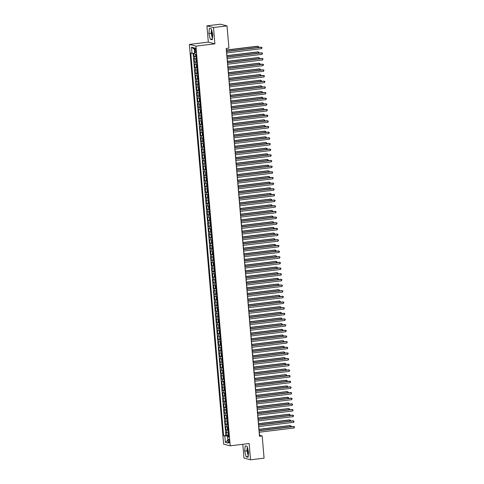 <?xml version="1.0" encoding="UTF-8"?>
<svg xmlns="http://www.w3.org/2000/svg" width="484" height="484" viewBox="0 0 484 484"><rect width="100%" height="100%" fill="white"/><g stroke="black" fill="none" stroke-linecap="round" stroke-linejoin="round"><path stroke-width="0.73" d="M247.608 448.172A4.459 1.343 -96.9 0 0 247.524 450.955A4.459 1.343 -96.9 0 0 248.359 454.591M229.368 441.184A1.827 0.551 -96.9 0 0 228.581 439.218A1.827 0.551 -96.9 0 0 228.236 440.888A1.827 0.551 -96.9 0 0 229.023 442.854A1.827 0.551 -96.9 0 0 229.368 441.184M212.567 37.056A4.459 1.343 83.1 0 1 211.726 33.42A4.459 1.343 83.1 0 1 211.811 30.637M242.793 444.294L243.978 458.1L250.549 459.8L264.082 458.154L262.177 435.933L259.515 435.243L259.255 432.224M189.365 44.425L223.632 444.13L230.202 445.825L195.935 46.125L189.365 44.425L208.32 42.12L214.884 43.82L213.486 27.546L206.922 25.846L208.32 42.12M206.922 25.846L220.456 24.2L227.02 25.9L213.486 27.546M193.691 53.373L193.945 56.374L196.123 56.198M196.347 58.836L194.144 58.637L194.435 62.031L196.607 61.861M196.831 64.499L194.628 64.299L194.919 67.693L197.091 67.518M197.321 70.162L195.112 69.956L195.403 73.356L197.575 73.181M197.805 75.825L195.596 75.619L195.887 79.019L198.065 78.844M198.289 81.487L196.081 81.282L196.377 84.676L198.549 84.506M198.773 87.144L196.571 86.945L196.861 90.339L199.033 90.169M199.263 92.807L197.055 92.607L197.345 96.001L199.517 95.826M199.747 98.47L197.539 98.264L197.829 101.664L200.007 101.489M200.231 104.133L198.023 103.927L198.319 107.327L200.17 107.097M200.715 109.789L198.513 109.59L198.803 112.984L200.975 112.814M201.199 115.452L198.997 115.252L199.287 118.647L201.459 118.471M201.689 121.115L199.481 120.909L199.771 124.309L201.943 124.134M202.173 126.778L199.965 126.572L200.255 129.972L202.433 129.797M202.657 132.441L200.455 132.235L200.745 135.635L202.917 135.459M203.141 138.097L200.939 137.898L201.229 141.292L203.08 141.068M203.631 143.76L201.423 143.56L201.713 146.954L203.885 146.779M204.115 149.423L201.907 149.217L202.197 152.617L204.375 152.442M204.599 155.086L202.391 154.88L202.687 158.28L204.859 158.105M205.083 160.748L202.881 160.543L203.171 163.937L205.343 163.767M205.573 166.405L203.365 166.206L203.655 169.6L205.827 169.43M206.057 172.068L203.849 171.868L204.139 175.262L206.317 175.087M206.541 177.731L204.333 177.525L204.623 180.925L206.801 180.75M207.025 183.394L204.823 183.188L205.113 186.588L207.285 186.413M207.509 189.05L205.307 188.851L205.597 192.245L207.769 192.075M207.999 194.713L205.791 194.514L206.081 197.908L208.253 197.732M208.483 200.376L206.275 200.17L206.565 203.57L208.743 203.395M208.967 206.039L206.759 205.833L207.055 209.233L209.227 209.058M209.451 211.702L207.249 211.496L207.539 214.896L209.391 214.666M209.941 217.358L207.733 217.159L208.023 220.553L210.195 220.383M210.425 223.021L208.217 222.821L208.507 226.216L210.685 226.04M210.909 228.684L208.701 228.478L208.991 231.878L211.169 231.703M211.393 234.347L209.191 234.141L209.481 237.541L211.653 237.366M211.877 240.01L209.675 239.804L209.965 243.198L212.137 243.028M212.367 245.666L210.159 245.467L210.449 248.861L212.307 248.637M212.851 251.329L210.643 251.129L210.933 254.523L213.111 254.348M213.335 256.992L211.127 256.786L211.423 260.186L213.595 260.011M213.819 262.655L211.617 262.449L211.907 265.849L213.759 265.619M214.309 268.311L212.101 268.112L212.391 271.506L214.563 271.336M214.793 273.974L212.585 273.775L212.875 277.169L215.053 276.993M215.277 279.637L213.069 279.431L213.359 282.831L215.537 282.656M215.761 285.3L213.559 285.094L213.849 288.494L215.701 288.264M216.245 290.963L214.043 290.757L214.333 294.157L216.505 293.982M216.735 296.619L214.527 296.42L214.817 299.814L216.989 299.644M217.219 302.282L215.011 302.083L215.301 305.477L217.479 305.301M217.703 307.945L215.495 307.739L215.791 311.139L217.963 310.964M218.187 313.608L215.985 313.402L216.275 316.802L218.447 316.627M218.677 319.271L216.469 319.065L216.759 322.459L218.617 322.235M219.161 324.927L216.953 324.728L217.243 328.122L219.421 327.952M219.645 330.59L217.437 330.391L217.733 333.785L219.905 333.609M220.129 336.253L217.927 336.047L218.217 339.447L220.389 339.272M220.613 341.916L218.411 341.71L218.701 345.11L220.873 344.935M221.103 347.572L218.895 347.373L219.185 350.767L221.363 350.597M221.587 353.235L219.379 353.036L219.669 356.43L221.847 356.254M222.071 358.898L219.869 358.692L220.159 362.092L222.331 361.917M222.555 364.561L220.353 364.355L220.643 367.755L222.815 367.58M223.045 370.224L220.837 370.018L221.127 373.418L223.299 373.243M223.529 375.88L221.321 375.681L221.612 379.075L223.789 378.905M224.013 381.543L221.805 381.344L222.102 384.738L224.273 384.562M224.497 387.206L222.295 387L222.586 390.4L224.437 390.177M224.987 392.869L222.779 392.663L223.07 396.063L224.921 395.833M225.471 398.532L223.263 398.326L223.554 401.72L225.732 401.551M225.955 404.188L223.747 403.989L224.038 407.383L226.216 407.213M226.439 409.851L224.237 409.652L224.528 413.046L226.7 412.87M226.923 415.514L224.721 415.308L225.012 418.708L227.184 418.533M227.413 421.177L225.205 420.971L225.496 424.371L227.668 424.196M227.897 426.834L225.689 426.634L225.98 430.028L227.837 429.804M227.02 25.9L228.926 48.122L226.222 48.448L259.466 436.259L262.177 435.933M194.707 49.628L194.816 50.874A1.773 0.532 -96.9 0 0 195.578 52.774A1.773 0.532 -96.9 0 0 195.917 51.159L195.808 49.913A1.773 0.532 -96.9 0 0 195.046 48.007A1.773 0.532 -96.9 0 0 194.707 49.628L195.76 49.501M228.72 436.471L227.541 436.834L228.781 437.155L195.972 54.438L194.731 54.117L194.193 47.886L191.495 47.19L192.033 53.415L190.787 53.095L223.596 435.812L227.716 436.054L227.776 436.762M227.541 436.834L228.073 443.06L225.375 442.364L224.842 436.138M196.153 56.574L193.945 56.374M193.11 53.391L225.871 435.539L228.642 435.515M228.381 432.496L226.173 432.297L226.47 435.691M228.188 430.234L225.98 430.028M227.704 424.571L225.496 424.371M227.22 418.908L225.012 418.708M226.73 413.251L224.528 413.046M226.246 407.589L224.038 407.383M225.762 401.926L223.554 401.72M225.278 396.263L223.07 396.063M224.788 390.6L222.586 390.4M224.304 384.943L222.102 384.738M223.82 379.281L221.612 379.075M223.336 373.618L221.127 373.418M222.852 367.955L220.643 367.755M222.362 362.298L220.159 362.092M221.878 356.635L219.669 356.43M221.394 350.973L219.185 350.767M220.91 345.31L218.701 345.11M220.42 339.647L218.217 339.447M219.936 333.99L217.733 333.785M219.452 328.327L217.243 328.122M218.968 322.665L216.759 322.459M218.478 317.002L216.275 316.802M217.994 311.339L215.791 311.139M217.51 305.682L215.301 305.477M217.026 300.019L214.817 299.814M216.542 294.357L214.333 294.157M216.052 288.694L213.849 288.494M215.568 283.037L213.359 282.831M215.084 277.374L212.875 277.169M214.6 271.712L212.391 271.506M214.109 266.049L211.907 265.849M213.626 260.386L211.423 260.186M213.142 254.729L210.933 254.523M212.657 249.066L210.449 248.861M212.173 243.404L209.965 243.198M211.683 237.741L209.481 237.541M211.199 232.078L208.991 231.878M210.715 226.421L208.507 226.216M210.231 220.758L208.023 220.553M209.741 215.096L207.539 214.896M209.257 209.433L207.055 209.233M208.773 203.776L206.565 203.57M208.289 198.113L206.081 197.908M207.805 192.451L205.597 192.245M207.315 186.788L205.113 186.588M206.831 181.125L204.623 180.925M206.347 175.468L204.139 175.262M205.863 169.805L203.655 169.6M205.373 164.143L203.171 163.937M204.889 158.48L202.687 158.28M204.405 152.817L202.197 152.617M203.921 147.16L201.713 146.954M203.437 141.497L201.229 141.292M202.947 135.835L200.745 135.635M202.463 130.172L200.255 129.972M201.979 124.515L199.771 124.309M201.495 118.852L199.287 118.647M201.005 113.189L198.803 112.984M200.521 107.527L198.319 107.327M200.037 101.864L197.829 101.664M199.553 96.207L197.345 96.001M199.063 90.544L196.861 90.339M198.579 84.882L196.377 84.676M198.095 79.219L195.887 79.019M197.611 73.556L195.403 73.356M197.127 67.899L194.919 67.693M196.637 62.236L194.435 62.031M250.549 459.8L249.151 443.526L230.202 445.825M214.884 43.82L195.935 46.125M259.122 430.639L258.771 426.561M258.631 424.982L258.281 420.899M258.147 419.319L257.797 415.242M257.663 413.657L257.313 409.579M257.179 407.994L256.829 403.916M256.689 402.331L256.345 398.253M256.205 396.674L255.854 392.591M255.721 391.011L255.37 386.934M255.237 385.349L254.887 381.271M254.747 379.686L254.403 375.608M254.263 374.029L253.912 369.945M253.779 368.366L253.428 364.289M253.295 362.704L252.944 358.626M252.811 357.041L252.46 352.963M252.321 351.378L251.976 347.3M251.837 345.721L251.486 341.637M251.353 340.058L251.002 335.981M250.869 334.396L250.518 330.318M250.379 328.733L250.034 324.655M249.895 323.07L249.544 318.992M249.411 317.413L249.06 313.329M248.927 311.75L248.576 307.673M248.443 306.088L248.092 302.01M247.953 300.425L247.608 296.347M247.469 294.768L247.118 290.684M246.985 289.105L246.634 285.028M246.501 283.442L246.15 279.365M246.011 277.78L245.666 273.702M245.527 272.117L245.176 268.039M245.043 266.46L244.692 262.376M244.559 260.797L244.208 256.72M244.075 255.135L243.724 251.057M243.585 249.472L243.24 245.394M243.101 243.809L242.75 239.731M242.617 238.152L242.266 234.068M242.133 232.489L241.782 228.412M241.643 226.827L241.298 222.749M241.159 221.164L240.808 217.086M240.675 215.507L240.324 211.423M240.191 209.844L239.84 205.767M239.707 204.181L239.356 200.104M239.217 198.519L238.866 194.441M238.733 192.856L238.382 188.778M238.249 187.199L237.898 183.115M237.765 181.536L237.414 177.459M237.275 175.873L236.93 171.796M236.791 170.211L236.44 166.133M236.307 164.548L235.956 160.47M235.823 158.891L235.472 154.807M235.333 153.228L234.988 149.151M234.849 147.566L234.498 143.488M234.365 141.903L234.014 137.825M233.881 136.246L233.53 132.162M233.397 130.583L233.046 126.505M232.907 124.92L232.562 120.843M232.423 119.258L232.072 115.18M231.939 113.595L231.588 109.517M231.455 107.938L231.104 103.854M230.965 102.275L230.62 98.198M230.481 96.612L230.13 92.535M229.997 90.95L229.646 86.872M229.513 85.287L229.162 81.209M229.029 79.63L228.678 75.546M228.539 73.967L228.194 69.89M228.055 68.305L227.704 64.227M227.571 62.642L227.22 58.564M227.087 56.985L226.736 52.901M226.597 51.322L226.355 48.436M228.678 435.939L227.716 436.054M194.665 53.343L192.033 53.415M225.871 435.539L223.596 435.812M194.308 49.193L191.495 47.19M225.375 442.364L227.831 440.216M208.858 33.541L210.316 39.265L212.294 39.773L212.815 34.564L211.357 28.846L209.378 28.338L208.858 33.541L211.133 33.269L212.434 38.375M248.086 457.307L248.607 452.104L247.155 446.381L245.176 445.873L244.656 451.076L246.108 456.799L248.086 457.307M211.514 29.457L211.133 33.269M212.367 39.01L210.316 39.265M247.306 446.998L246.925 450.804L248.232 455.91M248.165 456.551L246.108 456.799M246.925 450.804L244.656 451.076M226.482 51.504L261.457 47.25L261.578 48.666L226.603 52.919M226.47 51.334L261.015 47.136L262.062 47.559L261.578 48.666M195.306 54.262L195.802 56.15L195.651 54.353M258.008 47.505L257.905 46.337L257.464 46.222L226.488 49.985M195.923 55.115L195.838 54.438M258.305 47.468L258.517 46.639L257.905 46.337L226.5 50.154M226.966 57.166L261.941 52.913L262.062 54.329L227.093 58.582M226.954 56.997L261.499 52.798L262.552 53.216L262.062 54.329M227.456 62.829L262.431 58.576L262.552 59.992L227.577 64.245M227.438 62.66L261.983 58.461L263.036 58.879L262.552 59.992M227.94 68.486L262.915 64.239L263.036 65.655L228.061 69.902M227.928 68.323L262.467 64.124L263.52 64.541L263.036 65.655M228.424 74.149L263.399 69.896L263.52 71.311L228.545 75.564M228.412 73.985L262.957 69.781L264.004 70.204L263.52 71.311M196.359 58.957L196.056 58.994L196.365 59.03M196.05 59.006L195.748 59.471L196.286 61.813L196.056 58.994M258.492 53.167L258.396 51.994L257.948 51.879L226.972 55.648M196.407 60.778L196.322 60.101M258.789 53.131L259 52.302L258.396 51.994L226.984 55.811M196.843 64.62L196.54 64.656L196.849 64.693M196.534 64.668L196.383 66.828L196.776 67.47L196.54 64.656M258.976 58.824L258.879 57.656L258.432 57.542L227.456 61.311M196.94 65.763L197 66.447M259.279 58.788L259.484 57.959L258.879 57.656L227.468 61.474M197.018 70.331L196.867 72.491L197.272 73.151L197.018 70.331M259.466 64.487L259.363 63.319L258.922 63.204L227.94 66.967M197.43 71.426L197.484 72.104M259.763 64.451L259.969 63.622L259.363 63.319L227.958 67.137M197.817 75.946L197.514 75.982L197.823 76.012M197.502 75.994L197.351 78.154L197.756 78.813L197.502 75.994M259.95 70.15L259.847 68.982L259.406 68.867L228.424 72.63M197.914 77.089L197.968 77.767M260.247 70.113L260.459 69.285L259.847 68.982L228.442 72.8M228.908 79.812L263.883 75.558L264.004 76.974L229.029 81.227M228.896 79.642L263.441 75.444L264.494 75.867L264.004 76.974M198.301 81.602L197.998 81.645L198.307 81.675M197.992 81.657L197.835 83.817L198.24 84.47L197.992 81.657M260.434 75.813L260.332 74.639L259.89 74.524L228.914 78.293M198.398 82.752L198.458 83.43M260.731 75.776L260.943 74.947L260.332 74.639L228.926 78.456M229.398 85.474L264.367 81.221L264.488 82.637L229.519 86.89M229.38 85.305L263.925 81.106L264.978 81.524L264.488 82.637M198.785 87.265L198.482 87.302L198.791 87.338M198.476 87.314L198.325 89.473L198.718 90.121L198.476 87.314M260.918 81.469L260.822 80.302L260.374 80.187L229.398 83.956M198.833 89.086L198.755 88.409M261.221 81.433L261.427 80.61L260.822 80.302L229.41 84.119M229.882 91.131L264.857 86.884L264.978 88.3L230.003 92.547M229.864 90.968L264.409 86.769L265.462 87.187L264.978 88.3M199.269 92.928L198.966 92.964L199.275 92.995M198.96 92.976L198.809 95.136L199.202 95.778L198.966 92.964M261.402 87.132L261.306 85.964L260.864 85.85L229.882 89.613M199.317 94.749L199.239 94.065M261.705 87.096L261.911 86.267L261.306 85.964L229.894 89.782M230.366 96.794L265.341 92.547L265.462 93.963L230.487 98.21M230.354 96.631L264.899 92.432L265.946 92.849L265.462 93.963M199.444 98.639L199.293 100.799L199.686 101.44L199.456 98.627M261.892 92.795L261.79 91.627L261.348 91.512L230.366 95.275M199.807 100.406L199.723 99.728M262.189 92.759L262.395 91.93L261.79 91.627L230.384 95.445M230.85 102.457L265.825 98.204L265.946 99.619L230.971 103.872M230.838 102.287L265.383 98.089L266.43 98.512L265.946 99.619M200.243 104.254L199.632 104.762L199.777 106.462L200.491 107.152M199.94 104.29L200.249 104.32M262.376 98.458L262.274 97.29L261.832 97.175L230.856 100.938M200.34 105.397L200.4 106.075M262.673 98.421L262.885 97.593L262.274 97.29L230.868 101.108M231.334 108.12L266.309 103.866L266.43 105.282L231.461 109.535M231.322 107.95L265.867 103.751L266.92 104.175L266.43 105.282M200.727 109.91L200.424 109.947L200.733 109.983M200.418 109.959L200.261 112.125L200.66 112.766L200.424 109.947M262.86 104.12L262.764 102.947L262.316 102.832L231.34 106.601M200.824 111.06L200.884 111.737M263.157 104.084L263.369 103.255L262.764 102.947L231.352 106.764M231.824 113.782L266.799 109.529L266.92 110.945L231.945 115.198M231.806 113.613L266.351 109.414L267.404 109.832L266.92 110.945M201.211 115.573L200.908 115.609L201.217 115.646M200.902 115.622L200.751 117.781L201.144 118.423L200.908 115.609M263.344 109.777L263.248 108.61L262.8 108.495L231.824 112.264M201.308 116.717L201.368 117.4M263.647 109.741L263.853 108.912L263.248 108.61L231.836 112.427M232.308 119.439L267.283 115.192L267.404 116.608L232.429 120.855M232.296 119.276L266.835 115.077L267.888 115.495L267.404 116.608M201.386 121.284L201.235 123.444L201.628 124.085L201.398 121.272M263.834 115.44L263.732 114.272L263.29 114.157L232.308 117.921M201.798 122.379L201.852 123.057M264.131 115.404L264.337 114.575L263.732 114.272L232.326 118.09M232.792 125.102L267.767 120.855L267.888 122.264L232.913 126.518M232.78 124.939L267.325 120.74L268.372 121.157L267.888 122.264M233.276 130.765L268.251 126.512L268.372 127.927L233.397 132.18M233.264 130.595L267.809 126.397L268.862 126.82L268.372 127.927M233.766 136.428L268.735 132.174L268.856 133.59L233.887 137.843M233.748 136.258L268.293 132.059L269.346 132.477L268.856 133.59M234.25 142.09L269.225 137.837L269.346 139.253L234.371 143.506M234.232 141.921L268.777 137.722L269.83 138.14L269.346 139.253M234.734 147.747L269.709 143.5L269.83 144.916L234.855 149.163M234.722 147.584L269.267 143.385L270.314 143.802L269.83 144.916M235.218 153.41L270.193 149.157L270.314 150.572L235.339 154.826M235.206 153.246L269.751 149.042L270.798 149.465L270.314 150.572M235.702 159.073L270.677 154.82L270.798 156.235L235.829 160.488M235.69 158.903L270.235 154.705L271.288 155.128L270.798 156.235M236.192 164.735L271.167 160.482L271.288 161.898L236.313 166.151M236.174 164.566L270.719 160.367L271.772 160.785L271.288 161.898M236.676 170.392L271.651 166.145L271.772 167.561L236.797 171.808M236.664 170.229L271.203 166.03L272.256 166.448L271.772 167.561M237.16 176.055L272.135 171.808L272.256 173.224L237.281 177.471M237.148 175.892L271.693 171.693L272.74 172.11L272.256 173.224M237.644 181.718L272.619 177.465L272.74 178.88L237.765 183.133M237.632 181.548L272.177 177.35L273.23 177.773L272.74 178.88M238.134 187.381L273.103 183.127L273.23 184.543L238.255 188.796M238.116 187.211L272.661 183.012L273.714 183.436L273.23 184.543M238.618 193.043L273.593 188.79L273.714 190.206L238.739 194.459M238.6 192.874L273.145 188.675L274.198 189.093L273.714 190.206M239.102 198.7L274.077 194.453L274.198 195.869L239.223 200.116M239.09 198.537L273.635 194.338L274.682 194.756L274.198 195.869M239.586 204.363L274.561 200.116L274.682 201.525L239.707 205.779M239.574 204.2L274.119 200.001L275.166 200.418L274.682 201.525M240.076 210.026L275.045 205.773L275.166 207.188L240.197 211.441M240.058 209.856L274.603 205.658L275.656 206.081L275.166 207.188M240.56 215.689L275.535 211.435L275.656 212.851L240.681 217.104M240.542 215.519L275.087 211.32L276.14 211.738L275.656 212.851M241.044 221.351L276.019 217.098L276.14 218.514L241.165 222.767M241.032 221.182L275.571 216.983L276.624 217.401L276.14 218.514M241.528 227.008L276.503 222.761L276.624 224.177L241.649 228.424M241.516 226.845L276.062 222.646L277.108 223.063L276.624 224.177M242.012 232.671L276.987 228.418L277.108 229.833L242.133 234.087M242 232.508L276.546 228.303L277.598 228.726L277.108 229.833M242.502 238.334L277.471 234.081L277.598 235.496L242.623 239.749M242.484 238.164L277.029 233.966L278.082 234.389L277.598 235.496M242.986 243.996L277.961 239.743L278.082 241.159L243.107 245.412M242.974 243.827L277.513 239.628L278.566 240.046L278.082 241.159M243.47 249.653L278.445 245.406L278.566 246.822L243.591 251.069M243.458 249.49L278.004 245.291L279.05 245.709L278.566 246.822M243.954 255.316L278.929 251.069L279.05 252.485L244.075 256.732M243.942 255.153L278.488 250.954L279.54 251.371L279.05 252.485M244.444 260.979L279.413 256.726L279.534 258.141L244.565 262.395M244.426 260.809L278.972 256.611L280.024 257.034L279.534 258.141M244.928 266.642L279.903 262.388L280.024 263.804L245.049 268.057M244.91 266.472L279.456 262.274L280.508 262.697L280.024 263.804M245.412 272.304L280.387 268.051L280.508 269.467L245.533 273.72M245.4 272.135L279.946 267.936L280.992 268.354L280.508 269.467M245.896 277.961L280.871 273.714L280.992 275.13L246.017 279.377M245.884 277.798L280.43 273.599L281.476 274.017L280.992 275.13M246.38 283.624L281.355 279.377L281.476 280.787L246.507 285.04M246.368 283.461L280.914 279.262L281.966 279.679L281.476 280.787M246.87 289.287L281.845 285.034L281.966 286.449L246.991 290.702M246.852 289.117L281.398 284.919L282.45 285.342L281.966 286.449M247.354 294.95L282.329 290.696L282.45 292.112L247.475 296.365M247.342 294.78L281.882 290.582L282.934 290.999L282.45 292.112M247.838 300.612L282.813 296.359L282.934 297.775L247.959 302.028M247.826 300.443L282.372 296.244L283.418 296.662L282.934 297.775M248.322 306.269L283.297 302.022L283.418 303.438L248.443 307.685M248.31 306.106L282.856 301.907L283.908 302.325L283.418 303.438M248.812 311.932L283.781 307.679L283.902 309.094L248.933 313.348M248.794 311.769L283.34 307.564L284.392 307.987L283.902 309.094M249.296 317.595L284.271 313.342L284.392 314.757L249.417 319.01M249.278 317.425L283.824 313.227L284.876 313.65L284.392 314.757M249.78 323.258L284.755 319.004L284.876 320.42L249.901 324.673M249.768 323.088L284.314 318.889L285.36 319.307L284.876 320.42M250.264 328.914L285.239 324.667L285.36 326.083L250.385 330.33M250.252 328.751L284.798 324.552L285.844 324.97L285.36 326.083M202.185 126.899L201.882 126.935L202.191 126.965M201.87 126.947L201.719 129.107L202.112 129.748L201.882 126.935M264.318 121.103L264.216 119.935L263.774 119.82L232.792 123.583M202.233 128.714L202.282 128.042M264.615 121.067L264.827 120.238L264.216 119.935L232.81 123.753M202.669 132.562L202.366 132.598L202.675 132.628M202.36 132.61L202.058 133.07L202.596 135.411L202.366 132.598M264.802 126.766L264.7 125.598L264.258 125.483L233.282 129.246M202.717 134.377L202.766 133.705M265.099 126.729L265.311 125.9L264.7 125.598L233.294 129.416M203.153 138.218L202.548 138.733L202.693 140.433L203.401 141.122M202.85 138.255L203.159 138.291M265.286 132.428L265.19 131.255L264.742 131.14L233.766 134.909M203.086 141.074L202.844 138.267M203.25 139.368L203.31 140.045M265.589 132.392L265.795 131.563L265.19 131.255L233.778 135.072M203.637 143.881L203.334 143.917L203.643 143.954M203.328 143.929L203.177 146.089L203.582 146.749L203.328 143.929M265.77 138.085L265.674 136.918L265.232 136.803L234.25 140.572M203.74 145.025L203.794 145.708M266.073 138.049L266.279 137.22L265.674 136.918L234.262 140.735M204.127 149.544L203.824 149.58L204.133 149.61M203.812 149.592L203.661 151.752L204.066 152.412L203.812 149.592M266.26 143.748L266.158 142.58L265.716 142.465L234.734 146.228M204.224 150.687L204.278 151.365M266.557 143.712L266.769 142.883L266.158 142.58L234.752 146.398M204.611 155.207L204.308 155.243L204.617 155.273M204.302 155.255L204 155.715L204.538 158.056L204.302 155.255M266.744 149.411L266.642 148.243L266.2 148.128L235.224 151.891M204.708 156.35L204.768 157.028M267.041 149.375L267.253 148.546L266.642 148.243L235.236 152.061M205.095 160.863L204.792 160.906L205.101 160.936M204.786 160.918L204.484 161.378L205.028 163.719L204.792 160.906M267.228 155.074L267.132 153.9L266.684 153.785L235.708 157.554M205.143 162.684L205.059 162.007M267.531 155.037L267.737 154.208L267.132 153.9L235.72 157.717M205.579 166.526L205.276 166.563L205.585 166.599M205.27 166.575L205.119 168.734L205.512 169.382L205.276 166.563M267.712 160.73L267.616 159.563L267.168 159.448L236.192 163.217M205.627 168.347L205.549 167.67M268.015 160.694L268.221 159.871L267.616 159.563L236.204 163.38M205.754 172.237L205.603 174.397L205.996 175.039L205.767 172.225M268.203 166.393L268.1 165.226L267.658 165.111L236.676 168.874M206.166 173.332L206.22 174.016M268.499 166.357L268.705 165.528L268.1 165.226L236.694 169.043M206.553 177.852L206.251 177.888L206.559 177.918M206.244 177.9L206.087 180.06L206.493 180.72L206.244 177.9M268.687 172.056L268.584 170.888L268.142 170.773L237.16 174.536M206.65 178.995L206.71 179.673M268.983 172.02L269.195 171.191L268.584 170.888L237.178 174.706M207.037 183.515L206.735 183.551L207.043 183.581M206.728 183.563L206.571 185.723L206.977 186.382L206.728 183.563M269.171 177.719L269.074 176.551L268.626 176.436L237.65 180.199M207.134 184.658L207.194 185.336M269.467 177.682L269.679 176.854L269.074 176.551L237.662 180.369M207.521 189.171L207.219 189.208L207.527 189.244M207.213 189.22L207.061 191.386L207.461 192.039L207.213 189.22M269.655 183.382L269.558 182.208L269.11 182.093L238.134 185.862M207.618 190.321L207.678 190.998M269.957 183.345L270.163 182.516L269.558 182.208L238.146 186.025M208.005 194.834L207.703 194.871L208.011 194.907M207.697 194.883L207.545 197.042L207.938 197.684L207.697 194.883M270.145 189.038L270.042 187.871L269.6 187.756L238.618 191.525M208.053 196.655L207.975 195.978M270.441 189.002L270.647 188.173L270.042 187.871L238.636 191.688M208.495 200.497L208.193 200.533L208.501 200.564M208.18 200.545L208.029 202.705L208.422 203.347L208.193 200.533M270.629 194.701L270.526 193.533L270.084 193.418L239.102 197.182M208.543 202.312L208.459 201.634M270.925 194.665L271.137 193.836L270.526 193.533L239.12 197.351M208.979 206.16L208.677 206.196L208.985 206.226M208.671 206.208L208.368 206.668L208.906 209.009L208.677 206.196M271.113 200.364L271.01 199.196L270.568 199.081L239.592 202.844M209.076 207.303L209.136 207.981M271.409 200.328L271.621 199.499L271.01 199.196L239.604 203.014M209.463 211.823L208.852 212.331L209.003 214.031L209.711 214.721M209.397 214.672L209.155 211.871L209.469 211.889M271.597 206.027L271.5 204.859L271.052 204.744L240.076 208.507M209.56 212.966L209.62 213.644M271.899 205.99L272.105 205.162L271.5 204.859L240.088 208.677M209.947 217.479L209.645 217.516L209.953 217.552M209.639 217.528L209.487 219.694L209.881 220.335L209.639 217.528M272.081 211.689L271.984 210.516L271.542 210.401L240.56 214.17M210.044 218.629L210.104 219.306M272.383 211.653L272.589 210.824L271.984 210.516L240.572 214.333M210.123 223.191L209.971 225.35L210.365 225.992L210.135 223.178M272.571 217.346L272.468 216.179L272.026 216.064L241.044 219.833M210.534 224.286L210.588 224.969M272.867 217.31L273.073 216.481L272.468 216.179L241.062 219.996M210.921 228.805L210.619 228.841L210.927 228.871M210.613 228.853L210.31 229.313L210.849 231.654L210.619 228.841M273.055 223.009L272.952 221.841L272.51 221.726L241.528 225.49M211.018 229.948L211.078 230.626M273.351 222.973L273.563 222.144L272.952 221.841L241.546 225.659M211.405 234.468L211.103 234.504L211.411 234.534M211.097 234.516L210.794 234.976L211.333 237.317L211.103 234.504M273.539 228.672L273.442 227.504L272.994 227.389L242.018 231.152M211.454 236.283L211.369 235.605M273.835 228.636L274.047 227.807L273.442 227.504L242.03 231.322M211.889 240.124L211.587 240.167L211.895 240.197M211.581 240.179L211.429 242.339L211.823 242.98L211.587 240.167M274.023 234.335L273.926 233.161L273.478 233.046L242.502 236.815M211.938 241.946L211.986 241.274M274.325 234.298L274.531 233.469L273.926 233.161L242.514 236.978M212.373 245.787L211.768 246.302L211.913 247.996L212.621 248.691M212.077 245.824L212.379 245.86M274.513 239.991L274.41 238.824L273.968 238.709L242.986 242.478M212.476 246.931L212.53 247.614M274.809 239.955L275.015 239.132L274.41 238.824L243.004 242.641M212.863 251.45L212.561 251.486L212.869 251.517M212.549 251.498L212.397 253.658L212.791 254.3L212.561 251.486M274.997 245.654L274.894 244.487L274.452 244.372L243.47 248.135M212.96 252.594L213.014 253.277M275.293 245.618L275.505 244.789L274.894 244.487L243.488 248.304M213.347 257.113L213.045 257.149L213.353 257.179M213.039 257.161L212.736 257.621L213.275 259.962L213.039 257.161M275.481 251.317L275.378 250.149L274.936 250.034L243.96 253.797M213.444 258.256L213.504 258.934M275.777 251.281L275.989 250.452L275.378 250.149L243.972 253.967M213.831 262.776L213.226 263.284L213.371 264.984L214.079 265.674M213.765 265.625L213.523 262.824L213.837 262.842M275.965 256.98L275.868 255.812L275.42 255.697L244.444 259.46M213.928 263.919L213.988 264.597M276.267 256.943L276.473 256.115L275.868 255.812L244.456 259.63M214.315 268.432L214.013 268.469L214.321 268.505M214.007 268.481L213.855 270.647L214.249 271.288L214.007 268.481M276.449 262.643L276.352 261.469L275.91 261.354L244.928 265.123M214.364 270.253L214.285 269.576M276.751 262.606L276.957 261.777L276.352 261.469L244.94 265.286M214.491 274.144L214.339 276.303L214.733 276.945L214.503 274.132M276.939 268.299L276.836 267.132L276.394 267.017L245.412 270.786M214.854 275.916L214.769 275.233M277.235 268.263L277.441 267.434L276.836 267.132L245.43 270.949M215.289 279.758L214.987 279.794L215.295 279.825M214.981 279.806L214.678 280.266L215.217 282.608L214.987 279.794M277.423 273.962L277.32 272.794L276.878 272.68L245.902 276.443M215.338 281.573L215.253 280.895M277.719 273.926L277.931 273.097L277.32 272.794L245.914 276.612M215.773 285.421L215.162 285.929L215.307 287.629L216.021 288.319M215.701 288.27L215.465 285.469L215.779 285.487M277.907 279.625L277.81 278.457L277.362 278.342L246.386 282.105M215.87 286.564L215.931 287.242M278.203 279.589L278.415 278.76L277.81 278.457L246.398 282.275M216.257 291.084L215.955 291.12L216.263 291.15M215.949 291.132L215.797 293.292L216.197 293.951L215.949 291.132M278.391 285.288L278.294 284.12L277.846 284.005L246.87 287.768M216.354 292.227L216.415 292.905M278.693 285.251L278.899 284.423L278.294 284.12L246.882 287.938M216.433 296.789L216.281 298.955L216.687 299.608L216.433 296.789M278.881 290.951L278.778 289.777L278.336 289.662L247.354 293.431M216.844 297.89L216.899 298.567M279.177 290.914L279.383 290.085L278.778 289.777L247.372 293.594M217.231 302.403L216.929 302.439L217.237 302.476M216.917 302.452L216.765 304.611L217.159 305.253L216.917 302.452M279.365 296.607L279.262 295.44L278.82 295.325L247.838 299.094M217.28 304.224L217.195 303.541M279.661 296.571L279.873 295.742L279.262 295.44L247.856 299.257M217.715 308.066L217.413 308.102L217.721 308.133M217.407 308.114L217.104 308.574L217.643 310.916L217.413 308.102M279.849 302.27L279.746 301.102L279.304 300.988L248.328 304.751M217.764 309.881L217.679 309.203M280.145 302.234L280.357 301.405L279.746 301.102L248.34 304.92M218.199 313.729L217.897 313.765L218.205 313.795M217.891 313.777L217.739 315.937L218.133 316.578L217.897 313.765M280.333 307.933L280.236 306.765L279.788 306.65L248.812 310.413M218.248 315.544L218.169 314.866M280.635 307.897L280.841 307.068L280.236 306.765L248.824 310.583M218.683 319.386L218.078 319.9L218.223 321.6L218.931 322.29M218.617 322.241L218.375 319.44L218.689 319.458M280.817 313.596L280.72 312.422L280.278 312.307L249.296 316.076M218.786 320.535L218.841 321.213M281.119 313.559L281.325 312.731L280.72 312.422L249.308 316.24M218.859 325.097L218.707 327.257L219.113 327.916L218.859 325.097M281.307 319.252L281.204 318.085L280.762 317.97L249.78 321.739M219.27 326.192L219.325 326.875M281.603 319.216L281.809 318.393L281.204 318.085L249.798 321.902M219.657 330.711L219.355 330.747L219.663 330.778M219.349 330.76L219.191 332.919L219.597 333.579L219.349 330.76M281.791 324.915L281.688 323.748L281.246 323.633L250.27 327.396M219.754 331.855L219.815 332.538M282.087 324.879L282.299 324.05L281.688 323.748L250.282 327.565M250.748 334.577L285.723 330.33L285.844 331.746L250.875 335.993M250.736 334.414L285.282 330.215L286.334 330.632L285.844 331.746M220.141 336.374L219.839 336.41L220.147 336.44M219.833 336.422L219.675 338.582L220.075 339.224L219.833 336.422M282.275 330.578L282.178 329.41L281.73 329.295L250.754 333.059M220.238 337.517L220.299 338.195M282.571 330.542L282.783 329.713L282.178 329.41L250.766 333.228M251.238 340.24L286.213 335.987L286.334 337.402L251.359 341.656M251.22 340.07L285.766 335.872L286.818 336.295L286.334 337.402M220.625 342.037L220.323 342.073L220.631 342.103M220.317 342.085L220.166 344.245L220.559 344.886L220.323 342.073M282.759 336.241L282.662 335.073L282.214 334.958L251.238 338.721M220.674 343.852L220.595 343.174M283.061 336.205L283.267 335.376L282.662 335.073L251.25 338.891M251.722 345.903L286.697 341.65L286.818 343.065L251.843 347.318M251.71 345.733L286.25 341.535L287.302 341.958L286.818 343.065M220.801 347.742L220.65 349.908L221.043 350.549L220.813 347.73M283.249 341.904L283.146 340.73L282.704 340.615L251.722 344.384M221.158 349.515L221.079 348.837M283.545 341.867L283.751 341.038L283.146 340.73L251.74 344.548M252.206 351.565L287.181 347.312L287.302 348.728L252.327 352.981M252.194 351.396L286.74 347.197L287.786 347.615L287.302 348.728M221.599 353.356L221.297 353.393L221.605 353.429M221.285 353.405L221.134 355.565L221.527 356.206L221.297 353.393M283.733 347.56L283.63 346.393L283.188 346.278L252.206 350.047M221.696 354.5L221.751 355.183M284.029 347.524L284.241 346.695L283.63 346.393L252.224 350.21M252.69 357.222L287.665 352.975L287.786 354.391L252.811 358.638M252.678 357.059L287.224 352.86L288.276 353.278L287.786 354.391M222.083 359.019L221.781 359.055L222.089 359.086M221.775 359.067L221.472 359.527L222.011 361.869L221.781 359.055M284.217 353.223L284.114 352.056L283.672 351.941L252.696 355.704M222.18 360.163L222.241 360.84M284.513 353.187L284.725 352.358L284.114 352.056L252.708 355.873M253.18 362.885L288.149 358.638L288.276 360.048L253.301 364.301M253.162 362.722L287.708 358.523L288.76 358.94L288.276 360.048M222.567 364.682L222.265 364.718L222.573 364.748M222.259 364.73L222.108 366.89L222.501 367.531L222.265 364.718M284.701 358.886L284.604 357.718L284.156 357.603L253.18 361.366M222.664 365.825L222.725 366.503M285.003 358.85L285.209 358.021L284.604 357.718L253.192 361.536M253.664 368.548L288.639 364.295L288.76 365.71L253.785 369.964M253.646 368.378L288.192 364.18L289.244 364.603L288.76 365.71M223.051 370.345L222.749 370.381L223.057 370.411M222.743 370.393L222.592 372.553L222.985 373.194L222.749 370.381M285.191 364.549L285.088 363.381L284.646 363.266L253.664 367.029M223.154 371.488L223.209 372.166M285.487 364.512L285.693 363.684L285.088 363.381L253.677 367.199M254.148 374.211L289.123 369.957L289.244 371.373L254.269 375.626M254.136 374.041L288.682 369.843L289.728 370.26L289.244 371.373M223.541 376.001L223.239 376.038L223.547 376.074M223.227 376.05L223.076 378.216L223.469 378.857L223.239 376.038M285.675 370.212L285.572 369.038L285.13 368.923L254.148 372.692M223.59 377.822L223.638 377.151M285.971 370.175L286.183 369.346L285.572 369.038L254.167 372.855M254.632 379.873L289.607 375.62L289.728 377.036L254.753 381.289M254.62 379.704L289.166 375.505L290.212 375.923L289.728 377.036M224.025 381.664L223.723 381.701L224.031 381.737M223.717 381.713L223.414 382.179L223.953 384.514L223.723 381.701M286.159 375.868L286.056 374.701L285.614 374.586L254.638 378.355M224.074 383.485L224.122 382.808M286.455 375.832L286.667 375.003L286.056 374.701L254.651 378.518M255.122 385.53L290.091 381.283L290.212 382.699L255.243 386.946M255.104 385.367L289.65 381.168L290.702 381.586L290.212 382.699M224.509 387.327L223.898 387.835L224.05 389.535L224.757 390.225M224.207 387.363L224.516 387.394M286.643 381.531L286.546 380.364L286.098 380.249L255.122 384.012M224.558 389.142L224.606 388.471M286.945 381.495L287.151 380.666L286.546 380.364L255.135 384.181M255.606 391.193L290.582 386.94L290.702 388.356L255.727 392.609M255.588 391.03L290.134 386.825L291.187 387.248L290.702 388.356M224.993 392.99L224.388 393.498L224.534 395.198L225.242 395.888M224.927 395.839L224.685 393.038L224.999 393.056M287.127 387.194L287.03 386.026L286.582 385.911L255.606 389.674M225.09 394.133L225.151 394.811M287.429 387.158L287.635 386.329L287.03 386.026L255.619 389.844M256.09 396.856L291.065 392.603L291.187 394.018L256.211 398.271M256.078 396.686L290.618 392.488L291.671 392.911L291.187 394.018M225.169 398.701L225.018 400.861L225.423 401.514L225.169 398.701M287.617 392.857L287.514 391.683L287.072 391.568L256.09 395.337M225.58 399.796L225.635 400.474M287.913 392.82L288.119 391.992L287.514 391.683L256.109 395.501M256.574 402.519L291.549 398.265L291.671 399.681L256.695 403.934M256.562 402.349L291.108 398.151L292.154 398.568L291.671 399.681M225.968 404.309L225.665 404.346L225.974 404.382M225.659 404.358L225.502 406.518L225.907 407.177L225.659 404.358M288.101 398.514L287.998 397.346L287.556 397.231L256.574 401M226.064 405.453L226.125 406.136M288.397 398.477L288.609 397.654L287.998 397.346L256.593 401.163M257.058 408.175L292.034 403.928L292.154 405.344L257.179 409.591M257.046 408.012L291.592 403.813L292.645 404.231L292.154 405.344M226.452 409.972L226.149 410.009L226.458 410.039M226.143 410.021L225.84 410.486L226.379 412.822L226.143 410.021M288.585 404.176L288.488 403.009L288.041 402.894L257.064 406.657M226.548 411.116L226.609 411.799M288.881 404.14L289.093 403.311L288.488 403.009L257.077 406.826M257.548 413.838L292.517 409.591L292.645 411.007L257.669 415.254M257.53 413.675L292.076 409.476L293.129 409.894L292.645 411.007M226.936 415.635L226.633 415.671L226.942 415.702M226.627 415.683L226.476 417.843L226.869 418.485L226.633 415.671M289.069 409.839L288.972 408.671L288.524 408.556L257.548 412.32M226.984 417.45L226.905 416.772M289.372 409.803L289.577 408.974L288.972 408.671L257.561 412.489M258.032 419.501L293.008 415.248L293.129 416.663L258.154 420.917M258.014 419.332L292.56 415.133L293.613 415.556L293.129 416.663M227.419 421.298L227.117 421.334L227.426 421.364M227.111 421.346L226.96 423.506L227.353 424.147L227.117 421.334M289.559 415.502L289.456 414.334L289.015 414.219L258.032 417.982M227.468 423.113L227.389 422.435M289.856 415.466L290.061 414.637L289.456 414.334L258.051 418.152M258.517 425.164L293.492 420.911L293.613 422.326L258.637 426.579M258.504 424.994L293.05 420.796L294.097 421.219L293.613 422.326M227.91 426.955L227.298 427.469L227.444 429.169L228.158 429.859M227.607 426.991L227.916 427.027M290.043 421.165L289.94 419.991L289.499 419.876L258.517 423.645M227.837 429.81L227.595 427.003M228.006 428.104L228.061 428.782M290.339 421.128L290.551 420.3L289.94 419.991L258.535 423.809M259 430.827L293.976 426.573L294.097 427.989L259.122 432.242M258.988 430.657L293.534 426.458L294.581 426.876L294.097 427.989M228.394 432.617L228.091 432.654L228.4 432.69M228.085 432.666L227.928 434.826L228.333 435.485L228.085 432.666M290.527 426.821L290.424 425.654L289.983 425.539L259.007 429.308M228.49 433.761L228.551 434.444M290.823 426.785L291.035 425.956L290.424 425.654L259.019 429.471M194.792 58.806L194.598 56.537M226.827 432.46L226.627 430.197M226.337 426.803L226.143 424.535M225.853 421.14L225.659 418.878M225.369 415.478L225.175 413.215M224.885 409.815L224.691 407.552M224.394 404.152L224.201 401.889M223.911 398.495L223.717 396.227M223.427 392.833L223.233 390.57M222.942 387.17L222.749 384.907M222.452 381.507L222.259 379.244M221.968 375.85L221.775 373.581M221.484 370.187L221.291 367.919M221 364.525L220.807 362.262M220.516 358.862L220.323 356.599M220.026 353.199L219.833 350.936M219.542 347.542L219.349 345.274M219.058 341.879L218.865 339.617M218.574 336.217L218.381 333.954M218.084 330.554L217.891 328.291M217.6 324.891L217.407 322.628M217.116 319.234L216.923 316.966M216.632 313.571L216.439 311.309M216.148 307.909L215.949 305.646M215.658 302.246L215.465 299.983M215.174 296.589L214.981 294.32M214.69 290.926L214.497 288.658M214.206 285.264L214.013 283.001M213.716 279.601L213.523 277.338M213.232 273.938L213.039 271.675M212.748 268.281L212.555 266.012M212.264 262.618L212.071 260.356M211.78 256.956L211.581 254.693M211.29 251.293L211.097 249.03M210.806 245.63L210.613 243.367M210.322 239.973L210.129 237.704M209.838 234.31L209.645 232.048M209.348 228.648L209.155 226.385M208.864 222.985L208.671 220.722M208.38 217.328L208.187 215.059M207.896 211.665L207.703 209.397M207.412 206.002L207.213 203.74M206.922 200.34L206.728 198.077M206.438 194.677L206.244 192.414M205.954 189.02L205.761 186.751M205.47 183.357L205.276 181.095M204.98 177.695L204.786 175.432M204.496 172.032L204.302 169.769M204.012 166.369L203.818 164.106M203.528 160.712L203.334 158.443M203.038 155.049L202.844 152.787M202.554 149.387L202.36 147.124M202.07 143.724L201.876 141.461M201.586 138.067L201.392 135.798M201.102 132.404L200.902 130.135M200.612 126.741L200.418 124.479M200.128 121.079L199.934 118.816M199.644 115.416L199.45 113.153M199.16 109.759L198.966 107.49M198.67 104.096L198.476 101.834M198.186 98.433L197.992 96.171M197.702 92.771L197.508 90.508M197.218 87.108L197.024 84.845M196.734 81.451L196.534 79.182M196.244 75.788L196.05 73.526M195.76 70.126L195.566 67.863M195.276 64.463L195.082 62.2M195.881 50.741L194.816 50.874M199.934 104.302L200.17 107.103M212.065 245.836L212.307 248.643M224.201 387.375L224.443 390.177"/></g></svg>
